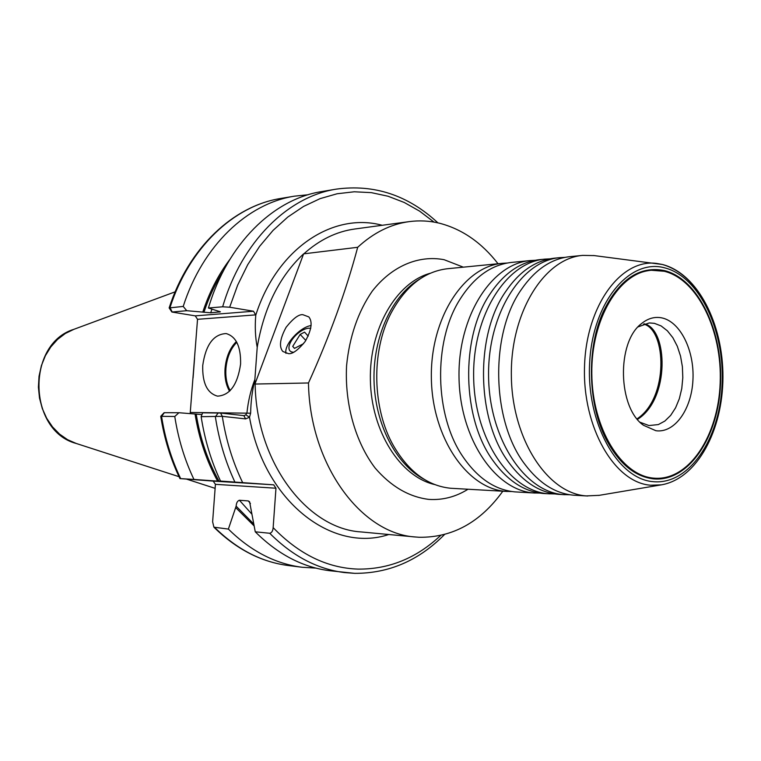 <?xml version="1.0" encoding="UTF-8"?>
<svg xmlns="http://www.w3.org/2000/svg" width="761" height="761" viewBox="0 0 761 761"><rect width="100%" height="100%" fill="white"/><g stroke="black" fill="none" stroke-linecap="round" stroke-linejoin="round"><path stroke-width="1.14" d="M569.808 494.764L563.52 494.621C524.833 492.186 489.304 438.983 488.591 376.638C487.44 314.293 521.342 260.662 559.906 257.637L564.824 257.389M554.693 493.918L548.51 493.775C509.832 491.34 474.35 438.669 473.646 376.961C472.514 315.263 506.388 262.155 544.943 259.12L549.765 258.864M539.882 493.09L533.784 492.947C495.126 490.503 459.701 438.355 459.016 377.285C457.894 316.215 491.73 263.61 530.265 260.566L534.993 260.31M511.858 491.53L505.941 491.378C467.321 488.933 432.02 437.756 431.363 377.884C430.26 318.012 464.01 266.369 502.507 263.306L507.064 263.049M302.83 314.683L308.823 316.909C312.771 321.827 311.553 330.017 305.171 341.48C297.979 350.203 292.405 354.255 288.448 353.637L282.835 351.477C278.849 346.721 279.953 338.635 286.146 327.22C293.223 318.393 298.788 314.217 302.83 314.683M664.324 270.555C698.408 278.887 723.321 331.786 720.515 384.733C718.165 437.746 688.182 482.284 653.414 478.859C634.512 476.557 618.703 463.268 605.984 438.983C587.673 403.32 586.512 348.005 603.302 311.61C619.216 279.354 639.554 265.665 664.324 270.555M604.006 434.816L605.766 438.498C618.379 462.602 634.075 475.796 652.843 478.089L655.088 478.25M599.307 495.325L586.37 495.915C547.692 493.48 512.086 439.478 511.354 376.143C510.184 312.819 544.125 258.398 582.679 255.392L594.284 255.591M587.739 496.01L573.337 495.173C555.34 493.499 539.264 483.302 525.09 464.581C491.482 421.366 489.646 334.022 521.409 289.427C535.164 269.603 551.259 258.692 569.685 256.676L582.679 255.392M564.89 494.717L558.127 494.317C539.616 492.586 523.188 481.989 508.843 462.536C476.614 419.796 474.854 336.21 505.256 292.157C519.164 271.591 535.582 260.262 554.531 258.169L559.906 257.637M549.88 493.87L543.221 493.48C524.186 491.682 507.416 480.676 492.89 460.472C462.07 418.274 460.386 338.341 489.409 294.887C503.449 273.551 520.201 261.803 539.673 259.634L544.943 259.12M535.154 493.042L515.026 491.891C494.945 489.96 477.499 478.127 462.698 456.391C434.617 415.392 433.076 342.374 459.416 300.234C473.665 277.346 491.045 264.733 511.563 262.412L530.265 260.566M240.59 364.081C240.971 346.693 236.167 336.524 226.179 333.565C213.527 334.165 205.708 344.8 202.73 365.47C202.264 383.03 207.192 393.256 217.532 396.148C229.898 395.368 237.594 384.676 240.59 364.081M193.075 377.96L194.578 358.079M507.302 491.473L450.674 488.258C427.844 485.946 408.819 471.849 393.618 445.975C372.253 408.819 371.054 351.553 390.831 313.532C405.29 286.459 424.153 271.534 447.411 268.738L502.507 263.306M502.812 491.216C480.381 522.35 452.5 537.694 419.187 537.266L415.772 537.019C361.313 534.003 309.727 464.752 308.481 382.973C329.665 336.115 346.074 290.892 357.689 247.296C373.537 232.723 390.688 224.162 409.142 221.632C419.311 220.281 429.366 220.795 439.297 223.173C461.975 229.004 481.561 242.521 498.046 263.744M315.939 568.115L302.146 567.268C275.396 563.863 250.807 551.135 228.376 529.085L213.917 527.192L212.623 521.799L215.42 484.329L213.194 481.104L273.703 484.833L275.967 488.229L273.151 527.62C272.876 530.95 271.734 532.833 269.727 533.271L255.258 531.806L249.589 501.737L248.314 500.938L239.42 500.262C237.48 500.852 236.386 502.821 236.138 506.16L228.376 529.085M357.689 247.296L303.62 253.851C279.439 276.405 263.972 307.568 257.208 347.339C255.277 337.18 254.802 326.44 255.782 315.121C276.871 248.818 332.329 212.49 380.985 224.961L382.288 225.275M308.481 382.973L254.925 384.048L254.859 379.929C252.252 390.536 250.845 401.627 250.626 413.204L249.513 417.247L245.613 418.892L222.298 416.334L201.151 416.686L202.588 412.823L220.566 413.042L244.081 415.649L245.822 414.812L246.964 412.69C248.21 400.857 250.845 389.803 254.868 379.53L257.208 347.339M186.73 310.697L171.9 312.029L169.142 307.939L183.211 306.417L186.73 310.697L210.692 312.79L220.405 311.829L208.428 308.005L222.659 306.797L229.67 307.225L253.499 311.23L255.782 315.121M171.9 312.029L195.263 315.863L197.527 319.316L190.174 413.623M190.45 412.481L250.626 413.204M254.003 525.822L236.005 507.91M179.938 478.583L193.95 479.44C184.695 460.034 178.302 439.059 174.764 416.495L160.742 416.315C164.271 438.621 170.673 459.378 179.938 478.583L213.194 481.104M160.742 416.315L164.1 412.7L178.911 412.728L174.764 416.495M193.95 479.44L217.646 481.133C206.526 460.966 198.992 438.593 195.044 414.013L178.911 412.728M217.646 481.133L236.443 482.369L220.528 481.066C211.187 461.223 204.728 439.763 201.151 416.686M201.931 414.564L195.044 414.013M354.559 573.337L329.561 570.702C302.64 567.278 277.879 554.312 255.258 531.806M220.528 481.066L273.703 484.833M183.211 306.417C202.711 245.461 247.525 203.491 294.345 196.176L308.11 194.749M202.759 312.181C209.313 292.253 218.312 274.721 229.746 259.587M208.428 308.005C227.415 243.653 273.465 199.049 321.589 191.601L336.229 189.137C287.962 196.604 241.722 241.675 222.659 306.797M220.566 413.042L222.298 416.334C226.007 440.172 232.771 462.222 242.597 482.484M245.822 414.812L249.513 417.247C264.248 501.575 332.357 553.39 388.785 534.507M651.321 270.26L664.286 271.277C697.732 279.449 722.389 330.873 720.172 382.935C718.384 435.045 689.77 479.715 655.697 478.279L653.452 478.117C621.309 475.568 592.153 428.3 591.811 373.67C591.097 319.049 619.283 272.343 651.321 270.26L650.722 270.307C631.154 272.476 615.278 286.412 603.102 312.105L601.513 315.853M285.974 353.38C283.815 344.79 299.748 327.173 311.106 325.537M303.62 253.851L254.925 384.048M637.052 418.854C668.938 398.022 666.531 329.627 643.578 324.072M640.096 422.269L648.971 425.551L658.322 424.581L664.848 421.071L670.688 415.373L675.587 407.801L679.335 398.707L681.78 388.51L682.807 377.675L682.389 366.697L680.524 356.062L677.3 346.245L672.857 337.694L667.387 330.816L661.128 325.936L654.365 323.32L649.266 322.94L638.089 326.878M644.253 323.853L644.263 323.853C667.825 328.505 670.365 398.992 637.48 419.387M655.934 430.736C674.684 433.313 691.597 409.389 692.938 379.996C694.555 350.659 680.401 321.713 661.842 317.889C654.669 316.452 647.858 318.383 641.399 323.691C616.458 342.26 617.837 407.801 643.53 425.304L655.934 430.736M310.764 328.295L308.357 328.2C304.571 328.752 300.605 330.892 296.476 334.64C292.424 338.521 289.97 342.364 289.094 346.179C288.476 350.06 289.97 352.077 293.556 352.238M308.205 336.124L304.562 332.129L300.167 334.431L292.719 346.398L294.459 348.405L303.601 343.649M305.827 340.462L300.167 334.431M294.564 348.348L292.719 346.398M598.612 495.44L661.385 484.852L650.569 485.214C614.641 482.693 582.422 427.539 584.524 366.545C586.141 305.513 621.195 258.369 656.733 263.449L662.165 264.438M664.467 267.796C629.575 258.274 592.838 301.794 589.68 362.265C585.999 422.659 617.532 479.154 653.261 481.675C688.971 485.118 719.687 439.363 722.094 385.009C724.967 330.712 699.454 276.424 664.467 267.796M468.005 489.247C455.725 496.895 442.664 500.281 428.852 499.397C408.933 496.933 391.011 486.46 375.097 467.996C355.377 441.979 344.59 403.825 346.578 365.68C349.461 336.685 358.012 311.858 372.224 291.187C391.896 265.989 418.607 254.868 444.11 259.701L463.344 267.168M236.795 342.317C230.593 348.652 226.959 357.394 225.922 368.543C225.361 377.256 226.788 384.6 230.193 390.583M229.565 391.221C225.988 385.095 224.485 377.513 225.056 368.486C226.141 356.966 229.908 347.977 236.367 341.527M179.035 476.69L76.309 443.492L67.596 439.706L59.577 434.122L52.519 426.911L46.697 418.303L42.302 408.581L39.505 398.089L38.402 387.178L39.039 376.229L41.398 365.622L45.375 355.729L50.844 346.883L57.579 339.377L65.37 333.461L73.912 329.313L175.154 291.834M424.305 479.392C396.034 464.591 374.907 424.029 374.012 380.129C373.061 336.229 392.476 294.821 420.091 278.849M430.241 273.266C396.215 282.493 369.171 328.914 370.379 380.205C371.32 431.516 400.286 476.747 434.674 484.548M440.59 535.516C416.448 558.203 388.89 569.399 357.927 569.104C327.097 568.029 298.835 554.198 273.151 527.62M250.436 503.573L248.314 500.938M251.549 513.789L239.42 500.262M253.594 523.834L236.138 506.16M409.142 221.632L354.778 229.004C336.495 231.515 319.506 239.801 303.82 253.841M255.135 384.029C256.305 462.355 307.149 528.847 361.152 531.939L415.772 537.019M255.801 314.864L197.527 319.316M210.692 312.79L211.929 309.204M203.91 312.362C208.942 297.085 215.487 283.159 223.544 270.593M219.491 312.077L219.691 311.458M180.661 478.621C171.453 459.444 165.089 438.697 161.57 416.4L164.366 412.681M302.146 567.268L288.419 565.547C261.765 562.151 237.27 549.547 214.935 527.725M219.063 481.247C207.82 461.128 200.2 438.764 196.205 414.136M234.845 481.941C225.456 461.87 218.968 440.153 215.363 416.79L218.217 412.89M444.443 534.593C418.835 560.534 388.938 573.452 354.759 573.347L344.286 572.548C317.289 569.114 292.433 556.025 269.727 533.271M172.157 311.934L169.998 307.587C189.413 247.315 234.036 205.765 280.704 198.469C233.323 205.908 188.519 247.82 169.142 307.939M229.67 307.225L237.679 285.09L247.725 264.685L259.596 246.364L273.047 230.412L287.81 217.037L303.601 206.412L320.124 198.631L337.113 193.76L354.274 191.782L371.339 192.638L388.072 196.243L404.224 202.464L419.606 211.139L434.008 222.088M195.263 315.863L253.499 311.23M275.967 488.229L215.42 484.329M243.862 415.639L245.613 418.892M662.736 264.581C682.151 270.402 697.533 285.936 708.9 311.211M593.561 255.506L662.47 264.495C697.942 273.627 723.14 324.167 722.95 377.056C722.855 429.927 697.295 478.698 661.385 484.852M186.483 479.097L215.116 488.353M76.309 443.492C27.872 431.04 26.036 343.801 73.912 329.313M288.419 565.547C261.261 562.056 236.433 549.271 213.917 527.192M294.345 196.176L280.704 198.469M437.908 222.859C408.134 195.225 374.241 183.981 336.229 189.137M605.766 438.498L605.984 438.983M603.102 312.105L603.302 311.61M642.455 424.438L643.53 425.304M640.362 324.595L641.399 323.691"/></g></svg>
